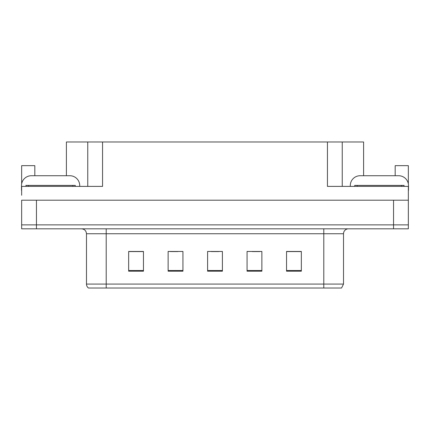 <?xml version="1.0" encoding="UTF-8"?>
<svg xmlns="http://www.w3.org/2000/svg" width="430" height="430" viewBox="0 0 430 430"><rect width="100%" height="100%" fill="white"/><g stroke="black" fill="none" stroke-linecap="round" stroke-linejoin="round"><path stroke-width="0.64" d="M66.397 175.725L66.397 141.981L327.44 141.981L327.44 186.383L408.349 186.383L408.349 200.197L21.651 200.197L21.651 224.869L36.448 224.869L21.651 224.869L21.651 228.814L36.448 228.814L36.448 224.869L393.552 224.869L36.448 224.869L36.448 200.197M21.651 195.263L21.651 186.383L102.56 186.383L102.56 141.981M34.819 175.725L34.819 165.663L21.651 165.663L21.651 183.889M36.448 228.814L408.349 228.814L408.349 224.869L393.552 224.869L408.349 224.869L408.349 195.263M395.181 175.725L395.181 165.663L408.349 165.663L408.349 183.889M87.758 141.981L87.758 186.383M327.44 141.981L342.242 141.981L342.242 186.383M342.242 141.981L363.603 141.981L363.603 175.725M343.522 284.074L341.549 288.019L323.79 288.019L323.79 284.074L343.522 284.074L343.522 233.748A4.934 4.934 0 0 1 348.456 228.814M323.79 288.019L88.451 288.019A4.934 4.934 0 0 1 86.478 284.074L86.478 233.748C86.183 230.749 84.538 229.109 81.544 228.814M301.339 271.196L301.339 251.459L286.541 251.459L286.541 271.196L301.339 271.196M261.87 271.196L261.87 251.459L247.067 251.459L247.067 271.196L261.87 271.196M143.459 271.196L143.459 251.459L128.661 251.459L128.661 271.196L143.459 271.196M182.933 271.196L182.933 251.459L168.13 251.459L168.13 271.196L182.933 271.196M222.401 271.196L222.401 251.459L207.599 251.459L207.599 271.196L222.401 271.196M86.478 284.074L106.21 284.074L106.21 288.019L99.642 288.019M286.541 251.561L300.747 251.561M293.346 251.561L287.084 251.561M170.35 251.561L177.751 251.561M143.018 251.561L136.751 251.561M129.349 251.561L143.459 251.561M252.345 251.561L259.747 251.561M211.35 251.561L218.752 251.561M21.651 190.334A9.868 9.868 0 0 0 21.5 190.329L21.5 185.593A9.868 9.868 0 0 1 31.368 175.725L69.848 175.725A9.868 9.868 0 0 1 79.717 185.593L79.717 186.383M350.283 186.383L350.283 185.593A9.868 9.868 0 0 1 360.152 175.725L398.631 175.725A9.868 9.868 0 0 1 408.5 185.593L408.5 190.329A9.868 9.868 0 0 0 408.349 190.334M25.94 186.383L25.94 185.4L75.277 185.4L75.277 186.383M354.723 186.383L354.723 185.4L404.06 185.4L404.06 186.383M393.552 200.197L393.552 228.814M323.79 228.814L323.79 233.748L86.478 233.748M343.522 233.748L323.79 233.748L323.79 284.074L106.21 284.074L106.21 228.814M222.401 270.508L207.599 270.508M182.933 270.508L168.13 270.508M143.459 270.508L128.661 270.508M261.87 270.508L247.067 270.508M301.339 270.508L286.541 270.508M72.81 185.4L72.81 186.383M28.407 185.4L28.407 186.383M401.593 185.4L401.593 186.383M357.19 185.4L357.19 186.383"/></g></svg>
